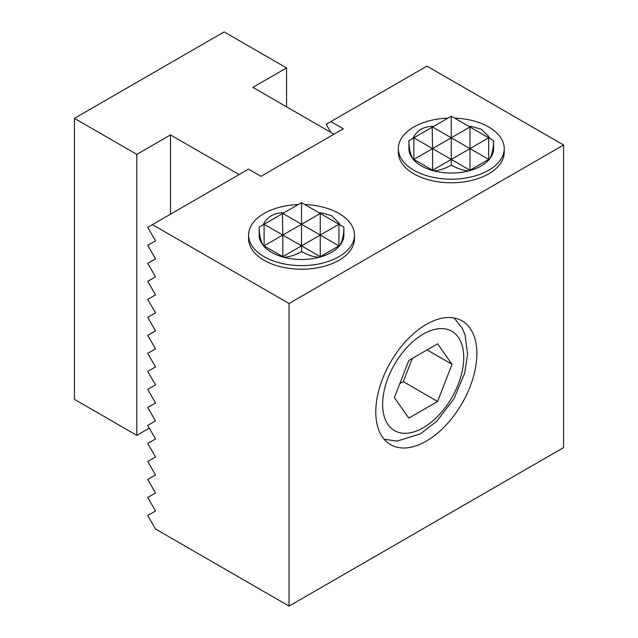 <?xml version="1.0" encoding="UTF-8"?>
<svg xmlns="http://www.w3.org/2000/svg" width="638" height="638" viewBox="0 0 638 638"><rect width="100%" height="100%" fill="white"/><g stroke="black" fill="none" stroke-linecap="round" stroke-linejoin="round"><path stroke-width="0.96" d="M476.857 353.58A71.472 41.263 -60 0 1 445.659 425.506A71.472 41.263 -60 0 1 390.584 444.654A71.472 41.263 -60 0 1 375.774 411.941A71.472 41.263 -60 0 1 406.972 340.014A71.472 41.263 -60 0 1 462.056 320.866A71.472 41.263 -60 0 1 476.857 353.58M330.851 121.595L343.332 128.796L260.974 176.351L248.493 169.142L147.729 227.319L155.528 240.829L147.729 245.335L155.528 258.845L147.729 263.342L155.528 276.852L147.729 281.358L155.528 294.868L147.729 299.366L155.528 312.875L147.729 317.381L155.528 330.883L147.729 335.389L155.528 348.898L147.729 353.404L155.528 366.906L147.729 371.412L155.528 384.921L147.729 389.427L155.528 402.929L147.729 407.435L155.528 420.944L147.729 425.45L155.528 438.952L147.729 443.458L155.528 456.967L147.729 461.473L155.528 474.975L147.729 479.481L155.528 492.991L147.729 497.488L155.528 510.998L147.729 515.504L155.528 529.014L289.054 606.1L289.054 303.505L563.577 145.009L426.942 66.121L326.178 124.298L330.851 132.401M152.41 224.616L289.054 303.505M563.577 145.009L563.577 447.605L289.054 606.1M170.506 214.177L170.506 134.921L239.138 174.549M333.977 134.203L252.863 87.374L286.558 67.923L224.161 31.9L74.423 118.357L136.811 154.372L170.506 134.921M286.558 67.923L286.558 106.825M149.292 428.146L136.811 435.355L74.423 399.332L74.423 118.357M136.811 154.372L136.811 435.355M454.591 118.11A52.946 30.568 180 0 1 488.708 127.002A52.946 30.568 180 0 1 504.219 148.614L504.219 152.211A52.946 30.568 180 0 1 471.53 180.45A52.946 30.568 180 0 1 413.839 173.831A52.946 30.568 180 0 1 398.327 152.211L398.327 148.614A52.946 30.568 180 0 1 447.956 118.11M504.219 148.614A52.946 30.568 180 0 1 471.53 176.854A52.946 30.568 180 0 1 413.839 170.226A52.946 30.568 180 0 1 405.664 164.133A52.946 30.568 180 0 1 398.327 148.614M412.778 138.422L413.28 137.481L413.839 137.808L413.839 136.548C417.954 130.104 423.831 126.715 431.463 126.372L451.273 137.808L451.273 116.196L408.918 140.647C408.942 147.745 410.226 153.798 412.778 158.806L433.617 170.84C439.231 170.545 445.109 168.631 451.273 165.098C457.438 168.631 463.316 170.545 468.93 170.84L489.769 158.806C492.321 153.798 493.605 147.745 493.629 140.647L488.708 137.808L488.708 136.548L481.219 129.163L471.083 126.372L469.991 127.002L469.991 126.356L468.93 126.388M408.918 140.647L408.918 148.614A42.355 24.451 0 0 0 412.778 158.806A42.355 24.451 0 0 0 413.464 159.636A42.355 24.451 0 0 0 421.327 165.904A42.355 24.451 0 0 0 432.181 170.442A42.355 24.451 0 0 0 433.617 170.84A42.355 24.451 0 0 0 468.93 170.84A42.355 24.451 0 0 0 470.365 170.442A42.355 24.451 0 0 0 489.083 159.636A42.355 24.451 0 0 0 489.769 158.806A42.355 24.451 0 0 0 493.629 148.614L493.629 140.647M489.769 138.422L489.266 137.481L469.991 148.614L469.991 127.002L432.556 148.614L432.181 126.787M489.083 137.593L488.708 136.548M470.365 126.787L469.991 126.356M433.617 126.388L432.556 126.356M413.839 136.548L413.464 137.593M431.463 169.596L432.556 170.226L432.556 148.614L413.839 159.42L413.839 137.808L451.273 159.42L432.556 170.226M413.28 159.093L413.839 159.42M451.273 165.098L451.273 159.42L469.991 170.226L469.991 148.614L488.708 159.42L488.708 137.808L451.273 116.196M471.083 169.596L469.991 170.226M489.266 159.093L488.708 159.42M451.273 159.42L451.273 137.808L469.991 148.614L451.273 159.42M304.844 204.559A52.946 30.568 180 0 1 338.969 213.451A52.946 30.568 180 0 1 354.473 235.063L354.473 238.668A52.946 30.568 180 0 1 321.791 266.907A52.946 30.568 180 0 1 264.092 260.28A52.946 30.568 180 0 1 248.589 238.668L248.589 235.063A52.946 30.568 180 0 1 298.217 204.559M354.473 235.063A52.946 30.568 180 0 1 321.791 263.303A52.946 30.568 180 0 1 264.092 256.675A52.946 30.568 180 0 1 255.926 250.59A52.946 30.568 180 0 1 248.589 235.063M263.031 224.871L263.534 223.938L264.092 224.257L264.092 222.997C268.207 216.561 274.085 213.172 281.717 212.821L301.527 224.257L301.527 202.645L259.18 227.096C259.195 234.202 260.479 240.255 263.031 245.255L283.878 257.289C289.485 256.994 295.37 255.08 301.527 251.547C307.691 255.08 313.577 256.994 319.183 257.289L340.03 245.255C342.574 240.255 343.866 234.202 343.882 227.096L338.969 224.257L338.969 222.997L331.481 215.612L321.337 212.821L320.244 213.451L320.244 212.805L319.183 212.837M259.18 227.096L259.18 235.063A42.355 24.451 0 0 0 263.031 245.255A42.355 24.451 0 0 0 263.725 246.085A42.355 24.451 0 0 0 271.581 252.353A42.355 24.451 0 0 0 282.443 256.891A42.355 24.451 0 0 0 283.878 257.289A42.355 24.451 0 0 0 319.183 257.289A42.355 24.451 0 0 0 320.619 256.891A42.355 24.451 0 0 0 339.336 246.085A42.355 24.451 0 0 0 340.03 245.255A42.355 24.451 0 0 0 343.882 235.063L343.882 227.096M340.03 224.871L339.52 223.938L320.244 235.063L320.244 213.451L282.809 235.063L282.443 213.236M339.336 224.042L338.969 222.997M320.619 213.236L320.244 212.805M283.878 212.837L282.809 212.805M264.092 222.997L263.725 224.042M281.717 256.045L282.809 256.675L282.809 235.063L264.092 245.869L264.092 224.257L301.527 245.869L282.809 256.675M263.534 245.55L264.092 245.869M301.527 251.547L301.527 245.869L320.244 256.675L320.244 235.063L338.969 245.869L338.969 224.257L301.527 202.645M321.337 256.045L320.244 256.675M339.52 245.55L338.969 245.869M301.527 245.869L301.527 224.257L320.244 235.063L301.527 245.869M452.015 364.322L437.604 401.462L408.791 418.097L394.38 397.594L408.791 360.462L437.604 343.818L452.015 364.322L427.053 349.911M437.604 401.462L403.288 381.644L412.292 358.436M399.779 383.669L403.288 381.644M423.193 334.129A57.356 33.112 -60 0 1 463.754 357.543A57.356 33.112 -60 0 1 423.193 427.787A57.356 33.112 -60 0 1 382.64 404.372A57.356 33.112 -60 0 1 423.193 334.129M384.124 439.239L397.043 441.121L420.458 433.848L436.934 421.048L454.009 398.678L464.735 372.999L467.598 354.234L465.022 334.791L462.247 328.259L454.128 317.979"/></g></svg>
